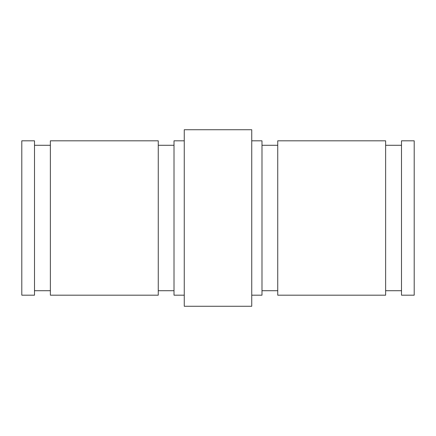 <?xml version="1.0" encoding="UTF-8"?>
<svg xmlns="http://www.w3.org/2000/svg" width="436" height="436" viewBox="0 0 436 436"><rect width="100%" height="100%" fill="white"/><g stroke="black" fill="none" stroke-linecap="round" stroke-linejoin="round"><path stroke-width="0.65" d="M277.737 145.281L261.992 145.281M277.737 140.817L277.737 295.183L385.637 295.183L385.637 140.817L277.737 140.817M401.502 145.281L385.637 145.281M401.502 140.817L401.502 295.183L414.2 295.183L414.2 140.817L401.502 140.817M251.741 129.732L251.741 306.268L184.259 306.268L184.259 129.732L251.741 129.732M251.741 140.817L261.992 140.817L261.992 295.183L251.741 295.183M158.263 145.281L174.008 145.281M158.263 140.817L158.263 295.183L50.363 295.183L50.363 140.817L158.263 140.817M34.498 145.281L50.363 145.281M34.498 140.817L34.498 295.183L21.8 295.183L21.8 140.817L34.498 140.817M184.259 140.817L174.008 140.817L174.008 295.183L184.259 295.183M277.737 290.719L261.992 290.719M401.502 290.719L385.637 290.719M158.263 290.719L174.008 290.719M34.498 290.719L50.363 290.719"/></g></svg>
